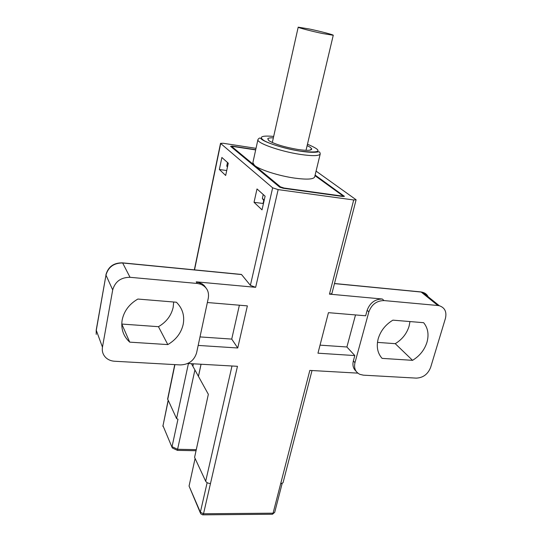<?xml version="1.0" encoding="UTF-8"?>
<svg xmlns="http://www.w3.org/2000/svg" width="542" height="542" viewBox="0 0 542 542"><rect width="100%" height="100%" fill="white"/><g stroke="black" fill="none" stroke-linecap="round" stroke-linejoin="round"><path stroke-width="0.81" d="M201.075 364.238L198.447 376.372L208.345 394.305L194.592 457.373L205.689 481.269C206.549 482.624 208.142 483.383 210.479 483.532L203.521 513.755L202.647 514.846L200.716 513.755L200.371 512.224L203.521 513.755L273.08 513.186L280.627 483.877L283.039 482.739L312.016 370.532M195.093 458.457L189.063 486.066L200.33 512.861M187.715 363.486L237.464 366.304L210.479 483.532M207.362 302.524L247.369 305.878L237.735 347.984L198.182 345.423M205.899 287.795L204.138 285.478L201.827 283.649L196.224 281.84L255.648 287.321L250.39 285.363L272.646 187.823L220.519 143.352L223.128 143.264L256.02 148.332M272.646 187.823L278.148 189.612L353.702 199.971L329.461 294.137L331.88 293.601L356.108 199.768L353.702 199.971M356.067 371.209C353.228 368.635 352.327 365.206 353.357 360.911L354.814 355.572L317.958 353.188L328.445 312.666L365.654 315.783L367.158 310.268C369.922 302.863 374.969 299.109 382.306 299.015L329.461 294.137M280.627 483.877L309.828 370.41L357.828 373.133M356.108 199.768L316.074 171.116M409.969 321.562L409.074 326.243C406.744 333.682 402.13 339.488 395.247 343.669L377.462 342.388M437.902 305.512L439.325 305.742C444.874 307.673 446.906 311.901 445.416 318.432L430.653 367.341C427.923 374.217 423.133 377.808 416.29 378.12L363.35 375.159L359.827 374.339C355.403 372.063 353.777 368.174 354.969 362.686L368.858 311.874C371.629 304.441 376.697 300.675 384.061 300.573L437.902 305.512L421.181 292.043L334.461 283.601M355.511 314.929L346.894 346.988L354.814 355.572M320.037 345.146L346.894 346.988M392.896 320.153C385.518 324.624 380.619 330.81 378.214 338.716C376.216 346.629 377.51 353.188 382.083 358.377L412.557 360.335C419.684 355.986 424.481 349.976 426.954 342.3C429.081 334.577 427.977 328.046 423.634 322.693L392.896 320.153M232.091 146.53L232.186 146.089L255.722 149.7M232.186 146.089L230.574 146.32L279.604 187.085L283.236 188.264L342.74 196.475L344.366 196.34L315.112 175.073M240.716 274.374L241.549 274.557L250.39 285.363M102.458 347.151L112.702 289.923C115.134 281.542 120.907 277.335 130.033 277.301L197.342 283.466L200.784 284.238C206.787 286.921 209.293 291.549 208.304 298.114L196.57 352.944C194.111 360.626 188.697 364.624 180.317 364.922L114.552 361.243C111.178 361.019 108.325 359.874 105.995 357.795C102.994 354.908 101.815 351.358 102.458 347.151L96.205 330.098L96.212 334.387M129.734 342.144L167.81 344.59C176.042 339.753 181.17 333.018 183.182 324.394C184.775 315.708 182.512 308.323 176.401 302.233L137.864 299.048C129.301 304.035 124.071 310.986 122.174 319.909C120.798 328.838 123.319 336.25 129.734 342.144L121.794 324.055L158.454 326.684C166.367 322.063 171.279 315.586 173.183 307.26L173.67 302.009M191.448 363.696L192.85 366.229L193.365 363.804M174.741 364.61L167.634 398.987L176.57 418.593L188.426 363.526M228.27 163.203L225.675 175.472L219.361 169.497L221.868 157.471L228.27 163.203M262.016 209.862L254.035 202.308L257.01 188.948L265.106 196.197L262.016 209.862M239.381 305.207L231.732 339.089L237.735 347.984M231.732 339.089L199.998 336.914M263.737 200.533L263.066 203.48L263.392 203.778M226.719 170.547L219.361 169.497M263.066 203.48L254.035 202.308M194.903 369.956L177.593 449.284L196.272 449.65M176.57 418.593L177.972 419.223L172.044 446.703L177.593 449.284L177.437 450.375L196.041 450.72M168.122 400.409L162.993 425.755L172.315 447.977L177.403 450.355M168.21 400.592L162.993 425.755L172.01 447.265M167.81 344.59L158.454 326.684M412.557 360.335L395.247 343.669M202.993 514.839L272.077 514.25L274.692 512.373L282.104 483.64M201.035 364.238L198.419 376.317L192.877 366.284L193.406 363.804M314.977 175.649L342.32 195.432L342.551 195.764L340.843 196.211M231.956 147.471L231.99 146.618L233.704 146.564L255.675 149.931M257.945 139.572C259.103 137.743 260.248 137.587 261.386 139.098C265.214 142.485 284.211 148.745 300.173 151.157C315.342 153.454 318.913 151.53 318.682 151.835C319.543 151.699 320.051 152.404 320.22 153.948C319.184 156.015 312.599 156.177 300.458 154.429L299.875 154.341C279.808 151.306 256.224 142.864 257.945 139.572L252.87 162.702L254.442 165.317L280.444 186.868L284.076 188.04L340.918 195.892M232.098 146.794L254.442 165.317C259.327 169.666 279.022 175.967 294.882 178.149C306.955 179.727 313.547 179.334 314.658 176.963L320.22 153.948M273.358 137.824C270.146 137.729 268.27 138.047 267.728 138.766L268.873 140.683C274.713 144.158 284.32 147.078 297.693 149.45C306.84 150.771 311.535 150.601 311.786 148.942L310.193 147.228L307.138 145.622M264.218 200.133L262.355 198.44L264.029 200.974M263.236 194.531L262.355 198.44M227.484 162.498L226.746 166.021L227.45 167.078M226.746 166.021L227.525 166.733M309.204 28.97C320.092 31.267 333.743 34.823 333.255 35.264L322.497 33.509C311.393 31.185 297.585 27.567 298.202 27.168L309.204 28.97M207.139 482.658L200.371 512.224L189.063 486.066M278.148 189.612L255.648 287.321M420.009 291.833L422.564 292.28C425.626 293.12 427.665 295.051 428.675 298.08M353.357 360.911L354.969 362.686M367.158 310.268L368.858 311.874M382.306 299.015L384.061 300.573M241.549 274.557L122.655 262.985L130.033 277.301M197.342 283.466L196.224 281.84M112.702 289.923L105.975 275.106C108.292 267.01 113.854 262.965 122.655 262.985L122.092 262.816M96.246 330.491L105.975 275.106L96.205 330.098M205.689 481.269L231.99 365.992M220.669 143.603L194.531 269.875M174.924 364.617L167.702 399.501M344.001 196.522L344.129 196.014M280.309 187.478L280.444 186.868M307.47 144.219C323.649 151.083 321.189 153.379 300.105 151.103L299.577 151.022C286.135 148.887 269.984 144.111 263.947 140.534C258.493 136.76 261.732 135.385 273.676 136.421M439.325 305.742L422.564 292.28L421.019 291.935L334.482 283.507M241.434 274.442L122.587 262.863C113.8 262.68 108.244 266.65 105.92 274.767M200.784 284.238L199.659 282.606M220.519 143.352L194.348 269.855M162.946 425.395L162.993 426.486M272.477 514.25L274.692 512.373M231.99 146.618L231.834 147.37M342.381 196.428L342.551 195.764M268.981 140.757L267.728 138.766M309.8 150.175L311.786 148.942M306.02 150.324L333.255 35.264M272.301 142.546L298.202 27.168"/></g></svg>

